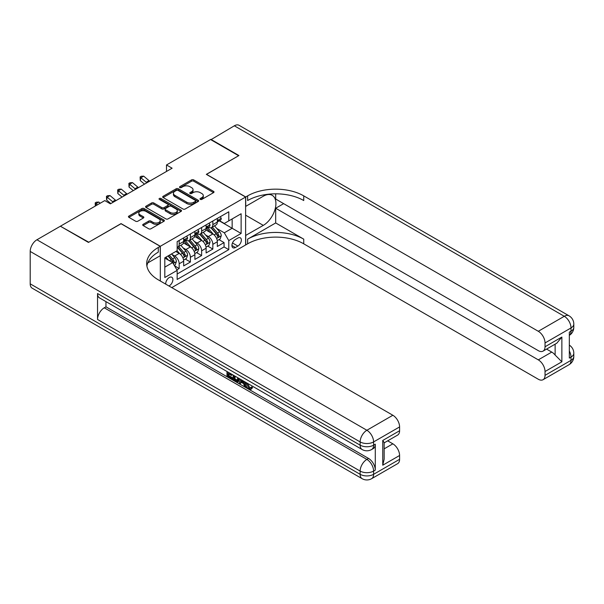 <?xml version="1.0" encoding="UTF-8"?>
<svg xmlns="http://www.w3.org/2000/svg" width="604" height="604" viewBox="0 0 604 604"><rect width="100%" height="100%" fill="white"/><g stroke="black" fill="none" stroke-linecap="round" stroke-linejoin="round"><path stroke-width="0.91" d="M200.309 199.388A1.087 0.627 0 0 0 201.849 199.388L213.552 192.631A1.555 0.898 0 0 0 214.012 191.996A1.555 0.898 0 0 0 213.552 191.355L193.725 179.909A1.555 0.898 0 0 0 191.521 179.909L179.818 186.666A1.087 0.627 0 0 0 179.501 187.112A1.087 0.627 0 0 0 179.818 187.557A1.087 0.627 0 0 0 181.359 187.557L182.876 186.681A4.983 2.877 0 0 1 189.928 186.681L191.581 187.64A4.983 2.877 0 0 1 193.038 189.671A4.983 2.877 0 0 1 191.581 191.71L190.064 192.585A1.087 0.627 0 0 0 189.747 193.031A1.087 0.627 0 0 0 190.064 193.476A1.087 0.627 0 0 0 191.604 193.476L193.121 192.601A4.983 2.877 0 0 1 200.173 192.601L201.819 193.552A4.983 2.877 0 0 1 203.284 195.59A4.983 2.877 0 0 1 201.819 197.621L200.309 198.497A1.087 0.627 0 0 0 199.992 198.942A1.087 0.627 0 0 0 200.309 199.388L200.309 198.497M168.946 285.986A5.081 2.929 120 0 0 169.301 285.805A5.081 2.929 120 0 0 172.623 281.328A5.081 2.929 120 0 0 171.846 277.259A5.081 2.929 120 0 0 169.301 277.508A5.081 2.929 120 0 0 165.73 284.129M143.163 224.303A1.555 0.898 0 0 0 142.71 224.937A1.555 0.898 0 0 0 143.163 225.571L148.727 228.788A1.555 0.898 0 0 0 150.932 228.788L163.926 221.283A1.555 0.898 0 0 0 164.386 220.649A1.555 0.898 0 0 0 163.926 220.007L144.099 208.561A1.555 0.898 0 0 0 141.895 208.561L128.901 216.066A1.555 0.898 0 0 0 128.441 216.7A1.555 0.898 0 0 0 128.901 217.334L135.621 221.215A1.555 0.898 0 0 0 137.825 221.215L143.382 218.006A1.555 0.898 0 0 0 143.843 217.372A1.555 0.898 0 0 0 143.382 216.73L140.053 214.813A4.168 2.408 0 0 1 138.829 213.106A4.168 2.408 0 0 1 141.404 210.887A4.168 2.408 0 0 1 145.949 211.408L159.003 218.942A4.168 2.408 0 0 1 160.219 220.649A4.168 2.408 0 0 1 157.644 222.868A4.168 2.408 0 0 1 153.106 222.347L150.932 221.087A1.555 0.898 0 0 0 148.727 221.087L143.163 224.303L143.163 225.571M121.049 223.729L88.78 242.227L60.725 226.417M121.049 223.601L160.324 246.281L245.617 197.032L245.617 244.982L171.77 287.617M60.725 226.032L104.771 200.596L110.381 203.842L172.11 168.206L166.5 164.968L210.547 139.532L238.603 155.734L206.334 174.36L245.617 197.032M182.989 209.007A1.555 0.898 0 0 0 185.186 209.007L198.188 201.502A1.555 0.898 0 0 0 198.641 200.868A1.555 0.898 0 0 0 198.188 200.234L178.361 188.78A1.555 0.898 0 0 0 176.157 188.78L163.155 196.285A1.555 0.898 0 0 0 162.703 196.927A1.555 0.898 0 0 0 163.155 197.561L182.989 209.007M159.796 199.622A1.087 0.627 0 0 1 160.898 199.781L181.034 211.4L168.063 218.897A1.555 0.898 0 0 1 165.858 218.897L146.032 207.451L146.032 206.175A1.555 0.898 0 0 0 145.572 206.81A1.555 0.898 0 0 0 146.032 207.451M146.032 206.175L151.589 202.967A1.555 0.898 0 0 1 153.793 202.967L161.834 207.61A1.555 0.898 0 0 0 164.039 207.61L167.731 205.473A1.555 0.898 0 0 0 168.184 204.839A1.555 0.898 0 0 0 167.731 204.205L159.358 199.373A1.087 0.627 0 0 1 159.041 198.927A1.087 0.627 0 0 1 159.713 198.346A1.087 0.627 0 0 1 160.898 198.482L181.057 210.117A1.555 0.898 0 0 1 181.517 210.758A1.555 0.898 0 0 1 181.057 211.392L181.057 210.117M176.851 269.845L179.177 268.501L174.518 265.813M171.868 254.367L174.692 255.998A6.35 3.662 60 0 1 179.177 263.774L183.669 261.185L183.669 265.911L190.403 262.023L185.292 259.078M183.095 247.889L185.911 249.52A6.35 3.662 60 0 1 190.403 257.296L194.888 254.699L194.888 259.433L201.623 255.545L196.519 252.593M194.314 241.411L197.131 243.042A6.35 3.662 60 0 1 201.623 250.811L206.115 248.221L206.115 252.955L212.842 249.067L212.842 244.333A6.35 3.662 -120 0 0 208.357 236.557L205.541 234.933M207.738 246.115L212.842 249.067M183.669 261.185A6.35 3.662 -120 0 0 179.177 253.408L175.809 251.46M194.888 254.699A6.35 3.662 -120 0 0 190.403 246.93L183.457 242.921M206.115 248.221A6.35 3.662 -120 0 0 201.623 240.445L194.684 236.443M237.87 238.052L235.401 239.478A4.923 2.839 120 0 0 232.185 243.812A4.923 2.839 120 0 0 232.94 247.753A4.923 2.839 120 0 0 235.401 247.512L237.87 246.085A4.923 2.839 120 0 0 241.087 241.751A4.923 2.839 120 0 0 240.332 237.81A4.923 2.839 120 0 0 237.87 238.052M160.324 281.003L160.324 246.281M164.817 267.142L172.668 262.604L177.161 270.381L177.161 279.456L228.78 249.648L228.78 240.581L224.295 232.804L216.761 228.455M177.161 270.381L164.817 277.508L164.817 257.81L177.161 250.683L177.161 241.615L228.78 211.808L228.78 220.883L241.124 213.756L241.124 233.454L228.78 240.581M185.851 240.15L185.911 240.188A6.35 3.662 60 0 0 189.082 240.505L193.574 237.908A6.35 3.662 -120 0 0 194.888 235.001L194.888 231.377M197.078 233.673L197.131 233.71A6.35 3.662 60 0 0 200.309 234.02L204.794 231.43A6.35 3.662 -120 0 0 206.115 228.523L206.115 224.899M177.161 274.012L224.069 246.93L224.069 242.589L217.334 246.47L217.334 241.743A6.35 3.662 -120 0 0 212.842 233.967L205.904 229.958M208.297 227.195L208.357 227.232A6.35 3.662 -120 0 0 211.528 227.542A6.35 3.662 -120 0 0 212.842 224.635L212.842 221.011M211.528 227.542L216.021 224.952A6.35 3.662 -120 0 0 217.334 222.046L217.334 218.414M179.177 240.445L179.177 244.076A6.35 3.662 60 0 1 177.863 246.983A6.35 3.662 60 0 1 177.161 247.24M177.863 246.983L182.355 244.393A6.35 3.662 -120 0 0 183.669 241.487L183.669 237.855M190.403 233.967L190.403 237.599A6.35 3.662 60 0 1 189.082 240.505M201.623 227.489L201.623 231.121A6.35 3.662 60 0 1 200.309 234.02M201.623 250.811L201.623 255.545M190.403 257.296L190.403 262.023M179.177 263.774L179.177 268.501M172.668 262.604L164.817 258.074M224.295 232.804L232.147 228.267L232.147 218.935L241.124 213.756M219.297 220.845L241.124 233.454M219.524 220.717L224.295 223.472L228.78 220.883M166.5 164.968L166.5 171.445M218.965 239.637L224.069 242.589M224.069 246.93L228.78 249.648M200.747 199.539L201.819 198.92A4.983 2.877 0 0 0 203.284 196.881L203.284 195.59M193.038 189.671L193.038 190.97A4.983 2.877 0 0 1 191.581 193.001L190.502 193.627M213.552 191.355L213.552 192.631L193.725 181.208A1.555 0.898 0 0 0 191.521 181.208L180.256 187.716M198.165 201.517L178.361 190.079A1.555 0.898 0 0 0 176.157 190.079L163.178 197.568M195.432 201.313A1.087 0.627 0 0 0 195.756 200.868A1.087 0.627 0 0 0 195.432 200.422L178.029 190.373A1.087 0.627 0 0 0 176.489 190.373L174.888 191.294A4.983 2.877 0 0 0 173.431 193.333A4.983 2.877 0 0 0 174.888 195.364L186.787 202.234A4.983 2.877 0 0 0 193.839 202.234L195.432 201.313L195.432 202.604A1.087 0.627 0 0 0 195.756 202.159L195.756 200.868M173.431 193.333L173.431 194.624A4.983 2.877 0 0 0 174.888 196.662L174.888 195.364M195.432 202.604L193.839 203.533A4.983 2.877 0 0 1 186.787 203.533L174.888 196.662M146.047 207.459L151.589 204.258L151.589 202.967M168.184 204.839L168.184 206.138A1.555 0.898 0 0 1 167.731 206.772L164.039 208.901A1.555 0.898 0 0 1 161.834 208.901L153.793 204.258A1.555 0.898 0 0 0 151.589 204.258M170.177 212.427A4.168 2.408 0 0 0 174.722 212.948A4.168 2.408 0 0 0 177.297 210.721A4.168 2.408 0 0 0 176.074 209.022L171.476 206.364A1.555 0.898 0 0 0 169.271 206.364L165.579 208.501A1.555 0.898 0 0 0 165.126 209.135A1.555 0.898 0 0 0 165.579 209.769L170.177 212.427L170.177 213.718A4.168 2.408 0 0 0 174.722 214.239A4.168 2.408 0 0 0 177.297 212.019L177.297 210.721M165.126 209.135L165.126 210.426A1.555 0.898 0 0 0 165.579 211.068L165.579 209.769M170.177 213.718L165.579 211.068M160.219 220.649L160.219 221.94A4.168 2.408 0 0 1 157.644 224.167A4.168 2.408 0 0 1 153.106 223.639L150.932 222.385A1.555 0.898 0 0 0 148.727 222.385L143.186 225.586M138.829 213.106L138.829 214.405A4.168 2.408 0 0 0 140.053 216.104L140.053 214.813M143.382 216.73L143.382 218.006L140.053 216.104M163.926 220.007L163.926 221.283L144.099 209.86A1.555 0.898 0 0 0 141.895 209.86L128.924 217.349M217.244 240.634L220.143 238.958L221.26 235.719A4.205 2.431 -120 0 0 219.622 231.77L214.496 225.828M213.469 234.382L207.61 227.595M210.132 232.404L206.734 228.463A10.079 5.821 -120 0 0 206.417 228.116M210.962 227.768L216.149 233.778A4.205 2.431 60 0 1 217.644 236.677C218.278 237.523 218.724 237.259 218.995 235.9A4.205 2.431 -120 0 0 217.493 233.001L212.366 227.066M211.264 227.678L216.836 234.126A2.144 1.238 60 0 1 217.38 234.964L218.995 235.9M217.644 236.677L217.953 237.176M220.309 216.7L221.26 218.354A4.205 2.431 60 0 1 220.392 220.211L218.263 221.442A4.205 2.431 -120 0 0 218.995 220.475L218.905 220.105M217.478 221.645L217.493 221.645A4.205 2.431 -120 0 0 218.263 221.442M218.452 220.166L218.995 220.475C218.724 219.841 218.278 220.105 217.644 221.253A4.205 2.431 60 0 1 217.334 221.849M146.885 182.763A7.935 4.583 60 0 1 146.228 182.257L140.883 177.765L140.256 180.558L144.515 184.137M149.694 181.147A7.935 4.583 60 0 1 149.037 180.634L143.684 176.142L140.883 177.765L140.113 176.919L141.23 176.27L143.684 176.142M140.256 180.558L140.113 176.919M210.879 139.728L234.337 125.798L564.279 316.285A9.521 5.496 120 0 1 569.036 315.817A9.521 9.521 0 0 1 573.8 324.061A9.521 5.496 180 0 1 571.014 327.949L545.034 342.951A9.521 5.496 -120 0 0 538.3 331.286L564.279 316.285A9.521 5.496 60 0 1 571.014 327.949L571.014 331.188L569.33 332.162L569.33 358.081L571.014 357.107L571.014 360.346A9.521 5.496 60 0 1 569.036 364.703L543.056 379.705A9.521 5.496 -120 0 0 545.034 375.348L571.014 360.346A9.521 5.496 0 0 0 573.8 356.458A9.521 9.521 0 0 1 569.036 364.703M210.879 139.335L238.935 155.538L206.447 174.42M245.617 235.462L263.291 225.383A17.856 10.306 120 0 0 274.956 209.648A17.856 10.306 120 0 0 272.215 195.341A17.856 10.306 120 0 0 263.291 196.224L245.73 206.364L245.73 196.972L247.632 195.87A39.675 22.907 180 0 1 303.744 195.87L538.3 331.286M245.73 235.522L245.73 244.922L247.632 243.82A39.675 22.907 180 0 1 303.744 243.82L538.3 379.237A9.521 5.496 -120 0 0 543.056 379.705M275.688 222.952L247.632 239.154A39.675 22.907 180 0 1 303.744 239.154L275.688 222.952L275.688 208.244L283.661 203.646M275.688 193.824L275.688 199.048L538.3 350.66A9.521 5.496 -120 0 0 543.056 351.128A9.521 5.496 -120 0 0 545.034 346.772L561.863 337.055L561.863 361.804L555.129 355.069L555.129 344.159M561.863 361.804L545.034 371.52L545.034 375.348M545.034 371.52A9.521 5.496 -120 0 0 538.3 359.863L551.762 352.087A9.521 5.496 60 0 1 555.129 355.069M275.688 208.244L538.3 359.863M234.337 125.798A9.521 5.496 -60 0 1 239.101 125.322L569.036 315.817M206.447 174.292L245.73 196.972M545.034 342.951L545.034 346.772M546.582 349.097L551.762 352.087M247.632 195.87L247.632 200.536A39.675 22.907 180 0 1 303.744 200.536L303.744 195.87M543.056 351.128L556.828 343.178L561.863 337.055M247.655 383.397L249.739 387.745L250.524 388.025M246.847 382.974L246.757 383.91L248.84 388.266L250.154 388.432L251.626 386.892L252.578 387.692L250.894 389.474L248.931 389.218C246.862 387.813 245.82 385.865 245.813 383.366L245.888 382.415M241.358 382.355L240.022 383.978L239.018 383.397L240.717 379.433M244.99 381.894L246.334 386.583L245.435 387.096L244.431 386.515L243.661 383.683L240.792 382.022L240.022 383.978M228.841 373.929L228.841 375.582L232.812 377.877L232.812 378.768L231.913 379.289L226.991 376.451L226.991 371.505M232.374 374.616L231.483 375.454L227.942 373.408L227.942 376.103L228.841 375.582M97.538 293.544L360.143 445.156A9.521 5.496 120 0 0 362.113 449.519L99.509 297.9A9.521 5.496 -60 0 1 97.538 293.544L97.538 319.463A9.521 5.496 -60 0 1 104.266 307.798L105.949 306.824L368.561 458.444A9.521 5.496 60 0 1 375.288 470.101L375.288 444.189A9.521 5.496 60 0 1 373.317 448.546L371.634 449.519A9.521 5.496 -120 0 0 373.604 445.156L375.288 444.189M105.949 306.824L105.949 301.623M239.629 378.799L238.701 381.351L237.802 381.864L235.62 381.434L233.204 380.037L233.204 375.092M88.448 242.423L120.936 223.669L160.211 246.341L158.301 247.444A39.675 22.907 -0 0 0 146.681 263.646A39.675 22.907 -0 0 0 158.301 279.841L392.857 415.258A9.521 5.496 60 0 1 399.591 426.922L373.604 441.917L373.604 445.156A9.521 5.496 -0 0 1 360.143 445.156L360.143 441.917L30.2 251.43A9.521 5.496 -60 0 1 36.935 239.765L60.385 226.228L88.448 242.423M160.211 246.341L160.211 255.741L147.806 262.899M382.755 440.459L384.152 442.566L384.152 459.221L382.755 465.208L382.755 440.459L399.591 430.743L399.591 426.922M399.591 430.743A9.521 5.496 60 0 1 397.613 435.099L384.152 442.875M30.2 283.827L360.143 474.314A9.521 5.496 120 0 0 362.113 478.678L32.171 288.183A9.521 5.496 -60 0 1 30.2 283.827L30.2 251.43M387.677 440.837L392.857 443.827A9.521 5.496 60 0 1 399.591 455.491L382.755 465.208M375.288 470.101L373.604 471.075L373.604 474.314L399.591 459.319L399.591 455.491M399.591 459.319A9.521 5.496 60 0 1 397.613 463.676L371.634 478.678A9.521 5.496 -120 0 0 373.604 474.314A9.521 5.496 -0 0 1 360.143 474.314L360.143 471.075L97.538 319.463M158.301 247.444L158.301 252.11A39.675 22.907 -0 0 0 146.893 265.971M227.942 376.103L231.913 378.391L232.812 377.877M231.913 378.391L231.913 379.289M227.942 372.056L231.483 374.555L231.876 374.329M231.483 374.555L231.483 375.454M227.942 372.509L228.335 372.283M238.663 378.24L237.802 381.864M234.156 375.643L234.156 379.69L237.13 380.86L237.712 377.696M238.731 379.297L239.607 378.791M235.054 376.164L235.054 379.169L238.029 380.339M234.156 379.69L235.054 379.169M235.545 380.49L236.443 379.969M243.737 381.177L245.435 387.096M241.608 379.946L241.079 381.29L243.374 382.619L242.846 380.663M242.174 380.271L241.977 380.777L243.042 381.388M241.079 381.29L241.977 380.777M248.84 388.266L249.739 387.745M246.757 383.91L247.617 383.419M250.728 387.413L251.679 388.213L252.578 387.692M251.679 388.213L250.894 389.474M206.017 247.112L208.916 245.435L210.041 242.196A4.205 2.431 -120 0 0 208.403 238.248L203.276 232.314M202.249 240.86L196.383 234.073M198.912 238.882L195.507 234.941A10.079 5.821 -120 0 0 195.198 234.594M199.735 234.254L204.922 240.256A4.205 2.431 60 0 1 206.425 243.155C207.051 244.001 207.504 243.737 207.768 242.378A4.205 2.431 -120 0 0 206.266 239.478L201.14 233.544M200.045 234.156L205.617 240.603A2.144 1.238 60 0 1 206.153 241.441L207.768 242.378M206.425 243.155L206.727 243.654M194.798 253.589L197.697 251.913L198.814 248.674A4.205 2.431 -120 0 0 197.176 244.726L192.049 238.791M191.023 247.338L185.164 240.551M187.693 245.36L184.288 241.426A10.079 5.821 -120 0 0 183.978 241.072M188.516 240.732L193.703 246.734A4.205 2.431 60 0 1 195.198 249.633C195.832 250.479 196.277 250.222 196.549 248.856A4.205 2.431 -120 0 0 195.047 245.956L189.92 240.022M188.818 240.634L194.39 247.081A2.144 1.238 60 0 1 194.933 247.919L196.549 248.856M195.198 249.633L195.507 250.132M183.571 260.067L186.47 258.391L187.595 255.152A4.205 2.431 -120 0 0 185.957 251.204L180.83 245.269M179.803 253.816L177.115 250.705M176.466 251.838L176.028 251.332M177.289 247.21L182.476 253.212A4.205 2.431 60 0 1 183.978 256.111C184.613 256.957 185.058 256.7 185.322 255.333A4.205 2.431 -120 0 0 183.827 252.434L178.693 246.5M177.599 247.112L183.171 253.567A2.144 1.238 60 0 1 183.707 254.405L185.322 255.333M183.978 256.111L184.28 256.609M174.299 265.428L175.251 264.877L176.376 261.638A4.205 2.431 -120 0 0 174.737 257.682L171.506 253.944M168.493 260.196L165.896 257.191M165.247 258.323L164.817 257.817M168.025 255.953L171.257 259.697A4.205 2.431 60 0 1 172.752 262.589C173.386 263.435 173.839 263.178 174.103 261.811A4.205 2.431 -120 0 0 172.601 258.92L169.377 255.175M168.29 255.809L171.944 260.045A2.144 1.238 60 0 1 172.487 260.883L174.103 261.811M172.752 262.589L173.061 263.087M209.09 223.178L210.041 224.831A4.205 2.431 60 0 1 209.173 226.696L207.036 227.927A4.205 2.431 -120 0 0 207.768 226.953L207.678 226.583M206.251 228.123L206.266 228.123A4.205 2.431 -120 0 0 207.036 227.927M207.225 226.643L207.768 226.953C207.504 226.319 207.059 226.583 206.425 227.731A4.205 2.431 60 0 1 206.115 228.335M135.666 189.241A7.935 4.583 60 0 1 135.009 188.735L129.656 184.243L129.037 187.036L133.288 190.615M138.475 187.625A7.935 4.583 60 0 1 137.81 187.119L132.465 182.619L129.656 184.243L128.886 183.397L130.011 182.748L132.465 182.619M129.037 187.036L128.886 183.397M197.863 229.656L198.814 231.309A4.205 2.431 60 0 1 197.946 233.174L195.817 234.405A4.205 2.431 -120 0 0 196.549 233.431L196.459 233.061M195.032 234.601L195.047 234.601A4.205 2.431 -120 0 0 195.817 234.405M196.006 233.121L196.549 233.431C196.285 232.804 195.832 233.061 195.198 234.209A4.205 2.431 60 0 1 194.888 234.813M124.447 195.726A7.935 4.583 60 0 1 123.782 195.213L118.437 190.721L117.81 193.522L122.068 197.093M127.248 194.103A7.935 4.583 60 0 1 126.591 193.597L121.238 189.097L118.437 190.721L117.667 189.875L118.792 189.233L121.238 189.097M117.81 193.522L117.667 189.875M186.644 236.141L187.595 237.787A4.205 2.431 60 0 1 186.727 239.652L184.59 240.883A4.205 2.431 -120 0 0 185.322 239.916L185.239 239.539M183.805 241.079L183.827 241.079A4.205 2.431 -120 0 0 184.59 240.883M184.779 239.599L185.322 239.916C185.058 239.282 184.613 239.539 183.978 240.694A4.205 2.431 60 0 1 183.669 241.29M113.22 202.204A7.935 4.583 60 0 1 112.563 201.691L107.21 197.198L106.591 199.999L110.842 203.571M116.028 200.581A7.935 4.583 60 0 1 115.364 200.075L110.019 195.575L107.21 197.198L106.447 196.36L107.565 195.711L110.019 195.575M106.591 199.999L106.447 196.36M100.204 203.238L98.792 202.061L95.991 203.676L95.477 205.964M97.395 204.862L95.221 202.838L96.346 202.189L98.792 202.061M95.304 206.07L95.221 202.838M174.692 255.998L179.177 253.408M185.911 249.52L190.403 246.93M197.131 243.042L201.623 240.445M208.357 236.557L212.842 233.967M212.842 224.635L217.334 222.046M179.177 244.076L183.669 241.487M190.403 237.599L194.888 235.001M201.623 231.121L206.115 228.523M212.842 244.333L217.334 241.743M232.487 242.974L237.87 246.085M231.921 245.503L235.401 247.512M201.819 198.92L201.819 197.621M190.064 193.476L190.064 192.585M191.581 193.001L191.581 191.71M179.818 187.557L179.818 186.666M191.521 181.208L191.521 179.909M193.725 181.208L193.725 179.909M163.155 197.561L163.155 196.285M176.157 190.079L176.157 188.78M178.361 190.079L178.361 188.78M198.188 201.502L198.188 200.234M186.787 203.533L186.787 202.234M193.839 203.533L193.839 202.234M153.793 204.258L153.793 202.967M161.834 208.901L161.834 207.61M164.039 208.901L164.039 207.61M167.731 206.772L167.731 205.473M160.898 199.781L160.898 198.482M148.727 222.385L148.727 221.087M150.932 222.385L150.932 221.087M153.106 223.639L153.106 222.347M128.901 217.334L128.901 216.066M141.895 209.86L141.895 208.561M144.099 209.86L144.099 208.561M216.602 238.474L221.238 235.802M217.493 233.001L219.622 231.77M214.141 234.933L216.149 233.778M221.238 218.301L217.334 220.558M146.228 182.257L149.037 180.634M247.632 239.154L247.632 243.82M303.744 239.154L303.744 243.82M569.33 350.992A9.521 5.496 60 0 1 571.014 357.107A9.521 5.496 180 0 0 573.8 353.219A9.521 9.521 0 0 0 569.33 345.148M571.014 331.188A9.521 5.496 60 0 1 569.33 335.363A9.521 9.521 0 0 0 573.8 327.3A9.521 5.496 0 0 1 571.014 331.188M245.617 215.175L263.291 225.383M36.935 239.765L366.877 430.259L392.857 415.258M104.266 307.798L366.877 459.41L368.561 458.444M384.152 448.855L392.857 443.827M366.877 430.259A9.521 5.496 120 0 0 360.143 441.917A9.521 5.496 180 0 0 373.604 441.917A9.521 5.496 -120 0 0 366.877 430.259M366.877 459.41A9.521 5.496 120 0 0 360.143 471.075A9.521 5.496 180 0 0 373.604 471.075A9.521 5.496 -120 0 0 366.877 459.41M205.375 244.952L210.011 242.279M206.266 239.478L208.403 238.248M202.914 241.411L204.922 240.256M194.156 251.43L198.792 248.757M195.047 245.956L197.176 244.726M191.695 247.897L193.703 246.734M182.929 257.916L187.565 255.235M183.827 252.434L185.957 251.204M180.475 254.375L182.476 253.212M173.205 263.533L176.345 261.713M172.601 258.92L174.737 257.682M169.437 260.739L171.257 259.697M210.011 224.786L206.115 227.036M135.009 188.735L137.81 187.119M198.792 231.264L194.888 233.514M123.782 195.213L126.591 193.597M187.565 237.742L183.669 239.992M112.563 201.691L115.364 200.075M573.8 353.219L573.8 356.458M573.8 324.061L573.8 327.3M362.113 449.519A9.521 9.521 0 0 0 371.634 449.519M362.113 478.678A9.521 9.521 0 0 0 371.634 478.678"/></g></svg>
